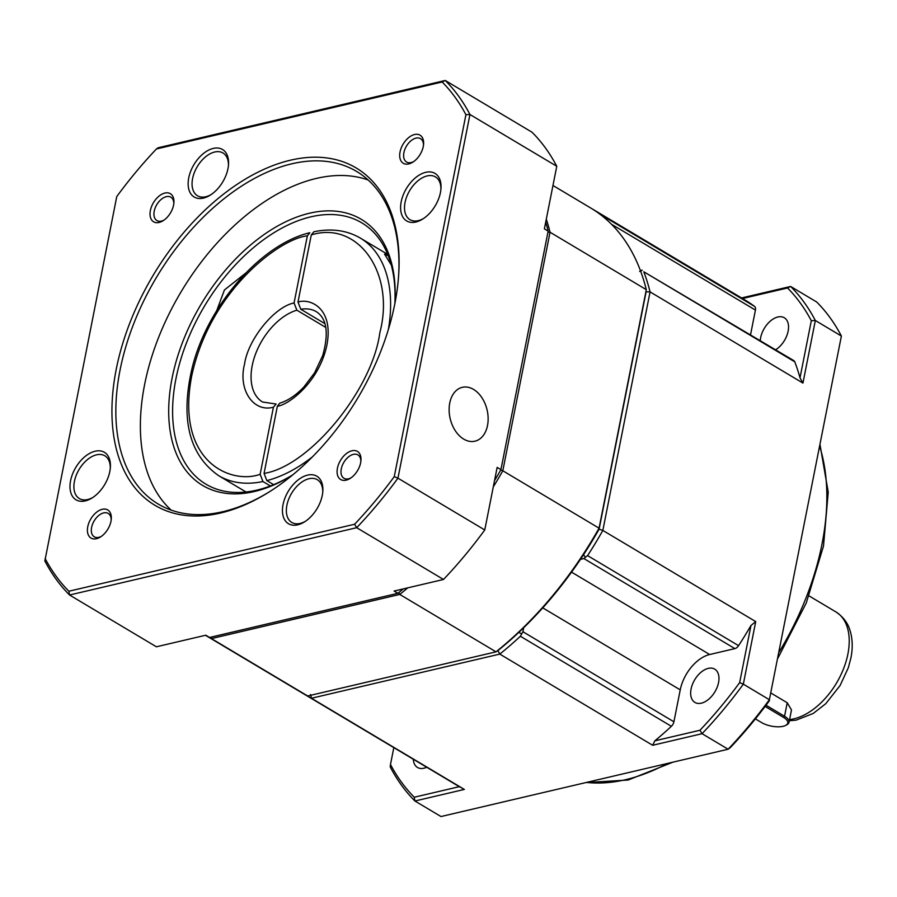 <?xml version="1.0" encoding="UTF-8"?>
<svg xmlns="http://www.w3.org/2000/svg" width="897" height="897" viewBox="0 0 897 897"><rect width="100%" height="100%" fill="white"/><g stroke="black" fill="none" stroke-linecap="round" stroke-linejoin="round"><path stroke-width="1.35" d="M718.553 682.561A19.364 11.762 -59.2 0 0 714.741 669.151A19.364 11.762 -59.2 0 0 700.983 672.279A19.364 11.762 -59.2 0 0 691.082 688.997A19.364 11.762 -59.2 0 0 694.895 702.407A19.364 11.762 -59.2 0 0 708.652 699.268A19.364 11.762 -59.2 0 0 718.553 682.561M775.636 349.774A19.364 11.762 -59.2 0 0 788.127 331.172A19.364 11.762 -59.2 0 0 784.314 317.762A19.364 11.762 -59.2 0 0 770.557 320.902A19.364 11.762 -59.2 0 0 760.667 337.62A19.364 11.762 -59.2 0 0 760.275 340.613M770.972 693.067L787.218 702.755L791.49 709.908L789.057 722.242A16.595 6.671 11.2 0 1 786.826 724.787L785.694 725.393A15.496 6.223 11.2 0 1 761.587 722.578L755.386 718.889M585.405 557.295L587.58 555.613A282.151 171.372 -59.2 0 0 602.84 530.43L599.118 529.14L599.073 528.176L646.3 289.653L599.118 529.14A279.393 169.69 120.8 0 1 583.543 554.705L585.405 557.295L583.891 558.562L734.878 648.609L709.673 654.518A33.2 20.16 -59.2 0 0 680.24 689.86L673.916 721.782L522.929 631.735L520.383 636.253A282.151 171.372 -59.2 0 1 499.797 654.092L311.472 698.247L310.575 694.525M521.572 633.899L518.814 632.374A279.393 169.69 120.8 0 1 497.902 650.605L499.797 654.092L652.668 745.272L702.071 733.69L728.117 749.23L440.988 816.539L414.941 801.01L464.354 789.427L311.472 698.247A282.151 171.372 -59.2 0 1 305.384 694.883A282.151 171.372 -59.2 0 1 303.5 693.74M522.929 631.735L523.725 627.687M580.449 559.369L583.891 558.562M307.705 695.994L211.445 638.586A282.151 171.372 120.8 0 1 205.458 635.289L301.605 692.63A282.151 171.372 120.8 0 0 307.705 695.994L496.019 651.839L497.902 650.605A279.393 169.69 120.8 0 0 599.118 529.14L646.098 291.85L650.067 291.895L602.84 530.43L755.723 621.599L750.968 625.489L739.655 682.628A318.121 193.214 120.8 0 1 699.974 730.248L654.855 740.821A282.151 171.372 -59.2 0 0 671.371 726.301A5.528 3.364 -59.2 0 0 673.916 721.782M742.514 298.533L787.544 287.982A318.121 193.214 120.8 0 1 811.314 320.722L815.339 320.498L802.95 383.075L650.067 291.895A282.151 171.372 -59.2 0 0 643.788 271.769L793.8 360.616A5.528 3.364 -59.2 0 1 794.764 361.816L643.788 271.769M640.38 270.479L642.252 270.221L639.628 271.455M611.406 224.183L755.431 310.082A5.528 3.364 -59.2 0 0 754.523 306.37A282.151 171.372 -59.2 0 0 745.429 300.282L594.442 210.223A282.151 171.372 -59.2 0 1 603.535 216.312L604.017 217.556M594.442 210.223A282.151 171.372 -59.2 0 0 592.547 209.124M734.878 648.609A5.528 3.364 -59.2 0 0 738.567 645.661A282.151 171.372 -59.2 0 0 750.968 625.489M769.491 700.557A317.56 192.877 -59.2 0 1 730.136 747.795L728.117 749.23A320.879 194.896 -59.2 0 0 769.368 699.716L841.386 336.039A320.879 194.896 -59.2 0 0 816.674 301.986L790.627 286.457A320.879 194.896 120.8 0 1 815.339 320.498L841.386 336.039L769.368 699.716L743.333 684.176L755.723 621.599M802.95 383.075L800.001 377.861A282.151 171.372 -59.2 0 0 794.764 361.816M755.431 310.082L750.531 334.805M787.544 287.982L790.627 286.457L741.55 297.961M305.384 694.883L456.36 784.931A282.151 171.372 -59.2 0 0 459.365 786.658L414.246 797.231A318.121 193.214 120.8 0 1 390.487 764.491L393.817 747.627M464.354 789.427L459.365 786.658M652.668 745.272L654.855 740.821M811.314 320.722L800.001 377.861M739.655 682.628L743.333 684.176A320.879 194.896 120.8 0 1 702.071 733.69L699.974 730.248M414.246 797.231L414.941 801.01A320.879 194.896 120.8 0 1 390.229 766.957L390.487 764.491M413.282 759.232A19.364 11.762 -59.2 0 0 417.486 767.451A19.364 11.762 -59.2 0 0 426.703 767.249M766.038 705.221L784.539 716.255A16.595 6.671 11.2 0 1 789.057 722.242M765.119 706.432L783.563 717.432A15.496 6.223 11.2 0 1 785.694 725.393M388.39 329.446A138.317 84.004 120.8 0 0 360.336 238.086C346.836 230.237 331.341 228.141 313.86 231.774L311.281 234.924L297.995 302.042L300.787 309.263A52.564 31.922 120.8 0 1 316.406 311.73C326.844 318.513 328.952 333.112 322.729 355.526L314.623 372.793L303.926 386.943C295.943 395.319 287.87 400.724 279.729 403.179L277.352 406.274L264.066 473.392L266.858 480.613L273.63 484.66M270.345 485.961L262.933 481.532L260.141 474.311L273.428 407.193L276.097 404.031L262.563 402.013A52.564 31.922 120.8 0 1 252.214 365.606A52.564 31.922 120.8 0 1 296.862 310.183L294.07 302.962L307.357 235.844L309.813 232.727C260.096 244.421 206.422 307.155 191.812 369.329C180.364 419.605 189.312 455.048 218.633 475.657L246.036 492.005M391.283 265.019L384.555 254.154L388.009 255.667M325.813 327.461L296.862 310.183M300.787 309.263L324.927 323.671M493.294 486.903A282.151 171.372 120.8 0 0 502.813 470.768L599.073 528.176A282.151 171.372 120.8 0 1 496.019 651.839L399.759 594.431L211.445 638.586L211.087 637.105M552.967 185.488L590.663 207.969A282.151 171.372 120.8 0 1 646.3 289.653L550.04 232.233L502.813 470.768L500.705 470.039M407.709 587.871A282.151 171.372 120.8 0 1 399.759 594.431L398.773 592.592M546.295 219.216A282.151 171.372 120.8 0 1 550.04 232.233L547.932 232.211M216.715 310.665L224.429 289.978L245.677 273.125M449.756 403A27.661 18.949 76.8 0 0 455.362 430.818A27.661 18.949 76.8 0 0 474.95 441.189A27.661 18.949 76.8 0 0 487.508 425.514A27.661 18.949 76.8 0 0 481.902 397.707A27.661 18.949 76.8 0 0 462.314 387.325A27.661 18.949 76.8 0 0 449.756 403M305.44 521.292A24.892 15.126 120.8 0 1 300.125 523.444A24.892 15.126 120.8 0 1 291.805 522.469A24.892 15.126 120.8 0 1 286.905 505.224A24.892 15.126 120.8 0 1 308.983 478.729A24.892 15.126 120.8 0 1 317.314 479.704A24.892 15.126 120.8 0 1 322.752 492.262M92.974 497.387A24.892 15.126 120.8 0 1 87.671 499.551A24.892 15.126 120.8 0 1 79.34 498.564A24.892 15.126 120.8 0 1 74.44 481.319A24.892 15.126 120.8 0 1 96.517 454.824A24.892 15.126 120.8 0 1 104.848 455.799A24.892 15.126 120.8 0 1 110.286 468.357M211.131 194.582A24.892 15.126 120.8 0 1 205.817 196.746A24.892 15.126 120.8 0 1 197.497 195.759A24.892 15.126 120.8 0 1 192.597 178.514A24.892 15.126 120.8 0 1 214.675 152.019A24.892 15.126 120.8 0 1 223.005 152.995A24.892 15.126 120.8 0 1 228.443 165.553M423.597 218.487A24.892 15.126 120.8 0 1 418.282 220.64A24.892 15.126 120.8 0 1 409.963 219.664A24.892 15.126 120.8 0 1 405.052 202.419A24.892 15.126 120.8 0 1 427.14 175.924A24.892 15.126 120.8 0 1 435.46 176.9A24.892 15.126 120.8 0 1 440.909 189.458M292.781 474.827A152.142 92.413 120.8 0 1 205.895 484.156A152.142 92.413 120.8 0 1 175.935 378.792A152.142 92.413 120.8 0 1 253.683 247.482A152.142 92.413 120.8 0 1 361.76 222.826A152.142 92.413 120.8 0 1 394.837 303.702M297.748 524.812A27.661 16.796 120.8 0 1 283.048 504.563A27.661 16.796 120.8 0 1 307.593 475.118A27.661 16.796 120.8 0 1 322.83 491.231A27.661 16.796 120.8 0 1 304.565 521.852A27.661 16.796 120.8 0 1 297.748 524.812M85.282 500.907A27.661 16.796 120.8 0 1 70.594 480.657A27.661 16.796 120.8 0 1 95.127 451.213A27.661 16.796 120.8 0 1 110.376 467.326A27.661 16.796 120.8 0 1 92.099 497.958A27.661 16.796 120.8 0 1 85.282 500.907M203.44 198.102A27.661 16.796 120.8 0 1 188.74 177.853A27.661 16.796 120.8 0 1 213.284 148.409A27.661 16.796 120.8 0 1 228.522 164.521A27.661 16.796 120.8 0 1 210.257 195.142A27.661 16.796 120.8 0 1 203.44 198.102M415.905 222.008A27.661 16.796 120.8 0 1 401.206 201.758A27.661 16.796 120.8 0 1 425.739 172.314A27.661 16.796 120.8 0 1 440.988 188.426A27.661 16.796 120.8 0 1 422.722 219.047A27.661 16.796 120.8 0 1 415.905 222.008M292.714 474.883A154.912 94.084 120.8 0 1 292.568 474.973A154.912 94.084 120.8 0 1 172.089 378.119A154.912 94.084 120.8 0 1 300.069 215.919A154.912 94.084 120.8 0 1 394.871 303.466A154.912 94.084 120.8 0 1 394.859 303.635M360.874 461.35A13.601 8.264 -59.2 0 0 357.903 454.902A13.601 8.264 -59.2 0 0 353.351 454.375A13.601 8.264 -59.2 0 0 341.286 468.851A13.601 8.264 -59.2 0 0 343.966 478.269A13.601 8.264 -59.2 0 0 348.507 478.807A13.601 8.264 -59.2 0 0 351.052 477.821M346.13 480.164A16.37 9.945 120.8 0 1 337.44 468.178A16.37 9.945 120.8 0 1 351.949 450.765A16.37 9.945 120.8 0 1 360.975 460.296A16.37 9.945 120.8 0 1 350.166 478.415A16.37 9.945 120.8 0 1 346.13 480.164M173.816 203.641A13.601 8.264 -59.2 0 0 170.845 197.194A13.601 8.264 -59.2 0 0 166.293 196.667A13.601 8.264 -59.2 0 0 154.228 211.143A13.601 8.264 -59.2 0 0 156.908 220.561A13.601 8.264 -59.2 0 0 161.449 221.099A13.601 8.264 -59.2 0 0 163.994 220.113M159.072 222.456A16.37 9.945 120.8 0 1 150.382 210.47A16.37 9.945 120.8 0 1 164.902 193.057A16.37 9.945 120.8 0 1 173.917 202.587A16.37 9.945 120.8 0 1 163.108 220.707A16.37 9.945 120.8 0 1 159.072 222.456M394.792 303.96A196.398 119.29 120.8 0 1 268.999 492.049A196.398 119.29 120.8 0 1 116.24 369.261A196.398 119.29 120.8 0 1 278.507 163.602A196.398 119.29 120.8 0 1 398.694 274.605A196.398 119.29 120.8 0 1 394.792 303.96M398.627 275.603A193.64 117.608 -59.2 0 0 356.591 171.428A193.64 117.608 -59.2 0 0 219.047 202.812A193.64 117.608 -59.2 0 0 120.086 369.923A193.64 117.608 -59.2 0 0 158.208 504.036A193.64 117.608 -59.2 0 0 269.851 491.511M423.496 145.112A13.601 8.264 -59.2 0 0 420.514 138.665A13.601 8.264 -59.2 0 0 415.973 138.127A13.601 8.264 -59.2 0 0 403.908 152.602A13.601 8.264 -59.2 0 0 406.576 162.021A13.601 8.264 -59.2 0 0 411.129 162.559A13.601 8.264 -59.2 0 0 413.674 161.583M408.752 163.916A16.37 9.945 120.8 0 1 400.051 151.941A16.37 9.945 120.8 0 1 414.571 134.516A16.37 9.945 120.8 0 1 423.597 144.047A16.37 9.945 120.8 0 1 412.788 162.178A16.37 9.945 120.8 0 1 408.752 163.916M110.97 521.28A16.37 9.945 120.8 0 1 100.486 536.955A16.37 9.945 120.8 0 1 87.76 526.718A16.37 9.945 120.8 0 1 101.283 509.574A16.37 9.945 120.8 0 1 111.295 518.825A16.37 9.945 120.8 0 1 110.97 521.28M111.194 519.89A13.601 8.264 -59.2 0 0 108.223 513.443A13.601 8.264 -59.2 0 0 98.558 515.64A13.601 8.264 -59.2 0 0 91.606 527.38A13.601 8.264 -59.2 0 0 94.286 536.81A13.601 8.264 -59.2 0 0 101.372 536.361M171.215 510.124A193.64 117.608 120.8 0 1 144.619 384.555A193.64 117.608 120.8 0 1 368.129 179.983M494.527 480.635A282.151 171.372 -59.2 0 0 500.93 469.636L548.157 231.112A282.151 171.372 -59.2 0 0 545.701 222.187M205.491 635.278A282.151 171.372 -59.2 0 0 209.562 637.464L397.876 593.309A282.151 171.372 -59.2 0 0 403.246 588.914M209.562 637.464L205.783 635.211L156.381 646.793L69.562 595.014L356.681 527.694L443.499 579.473L394.097 591.056L397.876 593.309M556.768 166.281A320.879 194.896 -59.2 0 0 532.056 132.24L445.237 80.461L158.119 147.77L156.437 148.969L442.165 81.986L445.237 80.461A320.879 194.896 120.8 0 1 469.95 114.502L556.768 166.281L544.378 228.858L548.157 231.112M500.93 469.636L497.151 467.382L484.761 529.959L397.943 478.179L469.95 114.502L465.924 114.726L394.265 476.632L397.943 478.179A320.879 194.896 120.8 0 1 356.681 527.694L354.595 524.252L68.867 591.235L69.562 595.014A320.879 194.896 120.8 0 1 44.85 560.961L116.756 196.589A318.121 193.214 -59.2 0 1 156.437 148.969M443.499 579.473A320.879 194.896 -59.2 0 0 484.761 529.959M45.097 558.495A318.121 193.214 -59.2 0 0 68.867 591.235M354.595 524.252A318.121 193.214 -59.2 0 0 394.265 476.632M465.924 114.726A318.121 193.214 -59.2 0 0 442.165 81.986M779.089 652.085A221.301 134.415 -59.2 0 0 822 544.087A221.301 134.415 -59.2 0 0 819.768 446.672M789.573 719.585A60.861 36.968 -59.2 0 0 847.889 654.059A60.861 36.968 -59.2 0 0 835.903 611.911C846.746 619.21 849.145 627.788 849.885 630.008C852.599 638.552 852.935 647.892 850.894 658.05L848.293 667.794L840.074 685.555L825.778 703.674L813.243 713.451L796.132 720.145L789.349 720.728M586.56 782.419A221.301 134.415 -59.2 0 0 667.525 763.437M542.752 607.863L680.24 689.86M571.535 572.129L709.673 654.518M587.58 555.613L738.567 645.661M603.535 216.312L754.523 306.37M671.371 726.301L520.383 636.253M783.563 717.432L784.539 716.255L787.218 702.755M311.281 234.924C358.105 220.258 395.42 273.361 379.868 332.54C372.345 389.847 309.353 466.462 264.066 473.392M312.358 456.921A138.317 84.004 120.8 0 1 266.858 480.613M294.07 302.962C274.415 306.718 247.83 339.604 244.522 364.272C237.907 389.724 253.414 412.743 273.428 407.193M277.352 406.274C289.462 404.547 319.343 381.55 326.912 344.964C333.807 308.523 310.564 297.983 297.995 302.042M262.933 481.532A138.317 84.004 120.8 0 1 218.633 475.657M260.141 474.311C231.516 484.705 175.532 462.583 191.554 376.695C209.64 290.314 280.268 238.512 307.357 235.844M820.082 445.047L828.234 492.173L823.502 546.082L806.257 602.986L777.89 658.163M672.997 762.147L628.124 780.031L585.73 782.61M835.903 611.911L809.049 595.9M360.336 238.086L387.739 254.423"/></g></svg>
